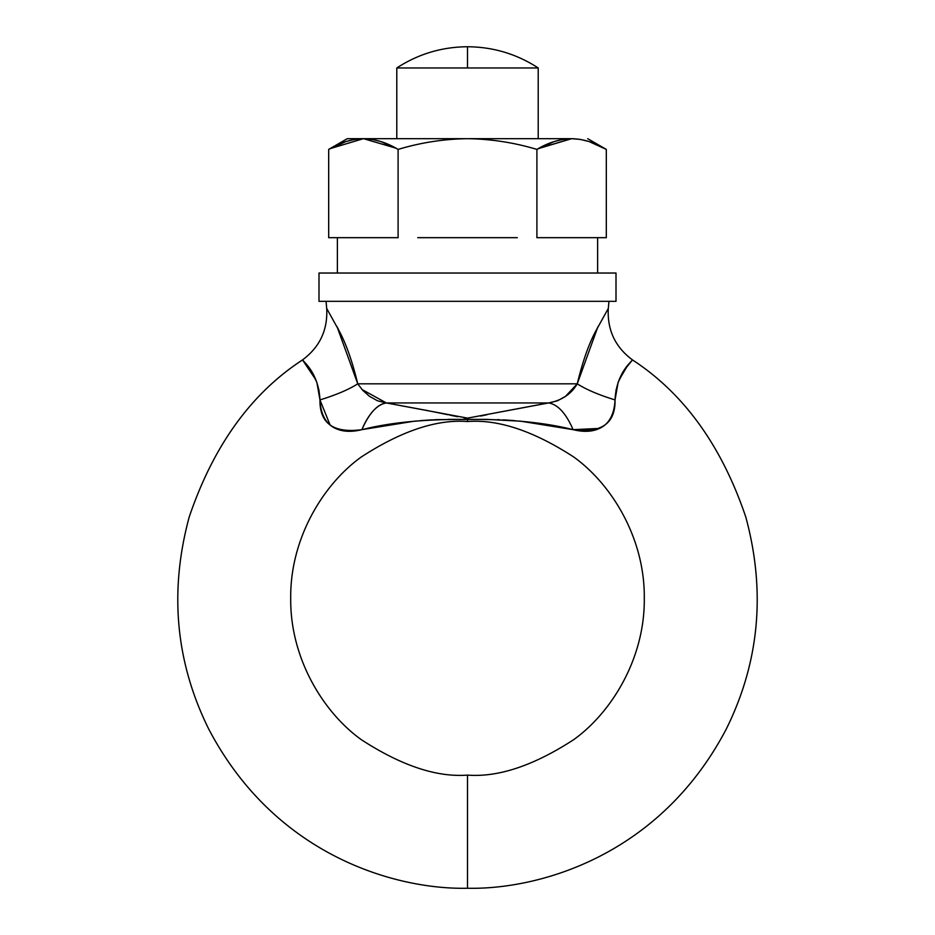 <?xml version="1.0" encoding="UTF-8"?>
<svg xmlns="http://www.w3.org/2000/svg" width="935" height="935" viewBox="0 0 935 935"><rect width="100%" height="100%" fill="white"/><g stroke="black" fill="none" stroke-linecap="round" stroke-linejoin="round"><path stroke-width="1.4" d="M621.915 374.105L624.638 369.664L618.128 382.345L615.043 399.911L616.107 389.661M624.638 369.664L632.469 359.905C683.882 393.436 721.656 445.808 745.791 517.02C765.917 591.352 759.442 661.98 726.355 728.903C658.859 857.734 536.386 889.816 467.5 888.25C398.614 889.816 276.141 857.734 208.645 728.903C175.558 661.98 169.083 591.352 189.209 517.02C213.344 445.808 251.118 393.436 302.531 359.905L302.543 359.928C251.118 393.436 213.344 445.808 189.209 517.02C169.083 591.352 175.558 661.98 208.645 728.903C276.141 857.734 398.614 889.816 467.5 888.25C536.386 889.816 658.859 857.734 726.355 728.903C759.442 661.98 765.917 591.352 745.791 517.02C721.656 445.808 683.882 393.436 632.469 359.905L628.904 363.995M467.5 775.103C498.226 777.464 533.581 765.683 573.576 739.749C611.537 712.622 644.986 658.333 644.285 598.318C644.986 538.303 611.537 484.026 573.576 456.888C533.581 430.965 498.226 419.172 467.5 421.533C436.774 419.172 401.419 430.965 361.424 456.888C323.463 484.026 290.014 538.303 290.715 598.318C290.014 658.333 323.463 712.622 361.424 739.749C401.419 765.683 436.774 777.464 467.5 775.103L467.5 888.25L467.5 775.103C436.774 777.464 401.419 765.683 361.424 739.749C323.463 712.622 290.014 658.333 290.715 598.318C290.014 538.303 323.463 484.026 361.424 456.888C401.419 430.965 436.774 419.172 467.5 421.533C498.226 419.172 533.581 430.965 573.576 456.888C611.537 484.026 644.986 538.303 644.285 598.318C644.986 658.333 611.537 712.622 573.576 739.749C533.581 765.683 498.226 777.464 467.5 775.103M447.982 419.383L485.253 419.383M522.922 421.428L573.12 429.668L599.697 428.405M304.693 362.301L302.531 359.905C301.409 360.08 318.66 371.499 319.957 399.911C320.611 413.013 324.901 422.036 332.802 426.979L332.813 426.979C324.912 422.047 320.611 413.025 319.957 399.911L316.883 382.38L310.362 369.652L304.693 362.312M306.283 364.218L310.362 369.652M313.085 374.105L315.96 380.007L302.531 359.905C319.793 347.084 327.846 329.926 326.701 308.457L339.405 331.376C346.324 344.325 352.437 361.81 357.743 383.829L577.257 383.829C582.563 361.81 588.676 344.314 595.607 331.364L608.299 308.457L608.93 301.327L608.299 308.457C607.154 329.926 615.207 347.084 632.469 359.905C633.591 360.08 616.34 371.499 615.043 399.911C614.388 413.013 610.099 422.036 602.198 426.979C594.461 431.654 584.772 432.543 573.12 429.668L520.783 421.206L487.018 419.383L467.5 419.476L467.5 421.533L467.5 419.476L436.762 419.628L414.193 421.206L362.137 429.621M420.598 420.61L431.584 419.862M396.791 67.963C418.284 53.996 441.858 46.925 467.5 46.75L467.5 67.963L538.209 67.963C516.716 53.996 493.142 46.925 467.5 46.75C441.858 46.925 418.284 53.996 396.791 67.963L467.5 67.963L467.5 46.75C493.142 46.925 516.716 53.996 538.209 67.963L396.791 67.963L396.791 138.684L396.791 67.963M538.209 148.677L571.612 138.684C583.405 138.988 594.976 142.564 606.312 149.413L589.155 141.582L580.436 139.42L571.752 138.684M538.209 138.684L538.209 67.963L538.209 138.684M326.07 301.327L326.701 308.457L326.07 301.327M525.634 421.732L573.12 429.668C544.544 422.421 509.33 419.032 467.5 419.476C425.647 419.032 390.444 422.421 361.88 429.668C350.239 432.543 340.55 431.654 332.825 426.991M428.791 410.816L386.342 402.938L467.617 418.132L545.28 403.523M595.607 331.364L595.595 331.376C588.676 344.325 582.563 361.81 577.257 383.829C586.315 389.603 598.914 394.956 615.043 399.911C615.475 423.415 601.497 433.337 573.12 429.668C566.002 413.387 557.856 404.469 548.658 402.938L557.564 400.764L548.658 402.938L386.342 402.938L548.658 402.938L499.664 412.125M486.925 414.754L485.908 414.965M485.277 415.093L480.672 416.052M448.075 414.754L435.348 412.136M339.393 331.364L337.091 326.794L357.743 383.829L362.792 390.398L369.465 396.3L377.471 400.776L386.342 402.938L377.436 400.764M557.634 400.729L565.57 396.276L577.257 383.829L357.743 383.829C348.685 389.603 336.086 394.956 319.957 399.911L330.043 424.876M573.062 389.474L565.535 396.3M386.658 402.985L467.512 418.132L548.658 402.938C557.856 404.469 566.002 413.387 573.12 429.668L592.007 430.801M616.13 389.556L615.043 399.911C598.914 394.956 586.315 389.603 577.257 383.829L565.628 396.23M619.04 380.007L627.665 365.445M548.658 402.938C561.654 400.507 571.192 394.138 577.257 383.829L597.909 326.794M486.726 414.789L485.721 415M467.629 418.132L464.029 417.875M457.683 416.741L449.747 415.105M447.549 414.637L430.813 411.225M497.654 419.605L498.951 419.663M503.416 419.862L514.402 420.61M523.121 421.451L524.558 421.603M330.242 425.039L331.796 426.278M335.303 428.405L342.981 430.79M361.938 389.474L386.342 402.938A56.567 25.666 -80.3 0 0 361.88 429.668C333.608 433.408 319.63 423.497 319.957 399.911L318.893 389.661M337.067 326.736L357.743 383.829C348.685 389.603 336.086 394.956 319.957 399.911M386.342 402.938C377.144 404.469 368.998 413.387 361.88 429.668M329.985 148.677L363.364 138.684L467.5 138.684C491.156 139.023 514.285 142.599 536.9 149.413L536.9 237.677L536.9 149.413L554.058 141.582L562.776 139.42L571.601 138.684L467.5 138.684L571.612 138.684C583.417 138.976 594.976 142.564 606.312 149.413L587.718 138.684L606.312 149.413L606.312 237.677L606.312 149.413C594.976 142.564 583.417 138.976 571.612 138.684C559.808 138.988 548.249 142.564 536.9 149.413C514.285 142.599 491.156 139.023 467.5 138.684C443.926 138.999 420.785 142.576 398.1 149.413C386.763 142.564 375.192 138.976 363.388 138.684C351.595 138.988 340.024 142.564 328.688 149.413C340.024 142.564 351.583 138.976 363.388 138.684L347.282 138.684L328.688 149.413L328.688 237.677L328.688 149.413L345.845 141.582L354.564 139.42L363.353 138.684C375.192 138.976 386.763 142.564 398.1 149.413L398.1 237.677L398.1 149.413C420.785 142.576 443.926 138.999 467.5 138.684L347.282 138.684M363.551 138.684L395.75 148.104M328.688 237.677L398.1 237.677L328.688 237.677M536.9 237.677L606.312 237.677L536.9 237.677M396.791 148.677L380.942 141.582L372.224 139.42L363.668 138.684M571.612 138.684L538.841 148.326M597.617 273.032L597.617 237.677L597.617 273.032M337.383 237.677L337.383 273.032L337.383 237.677L375.496 237.677M597.617 237.677L559.504 237.677M517.289 237.677L417.711 237.677M318.999 301.327L616.001 301.327L616.001 273.032L318.999 273.032L318.999 301.327L318.999 273.032L616.001 273.032L616.001 301.327L318.999 301.327"/></g></svg>
